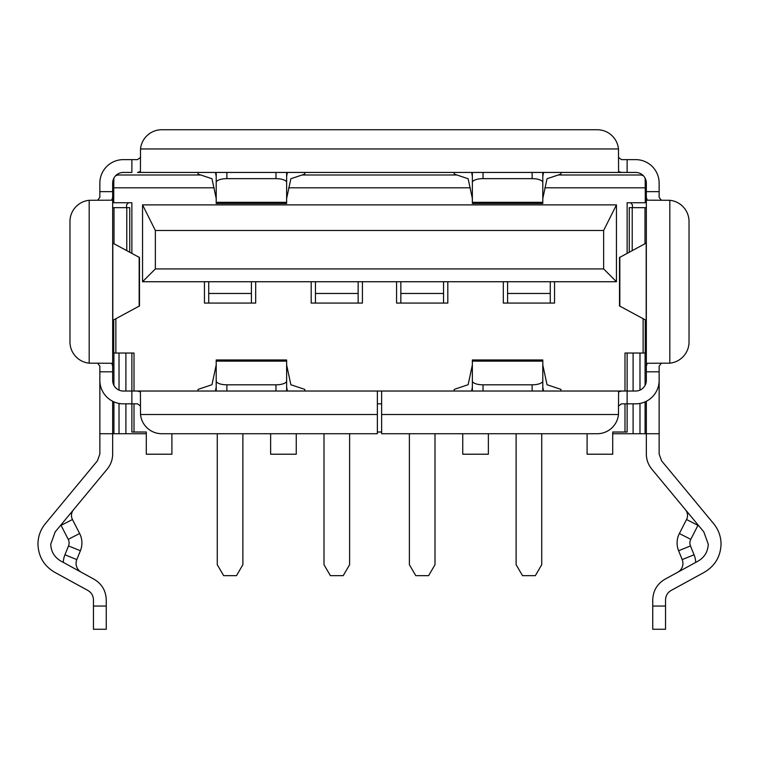 <?xml version="1.0" encoding="UTF-8"?>
<svg xmlns="http://www.w3.org/2000/svg" width="759" height="759" viewBox="0 0 759 759"><rect width="100%" height="100%" fill="white"/><g stroke="black" fill="none" stroke-linecap="round" stroke-linejoin="round"><path stroke-width="1.14" d="M97.721 200.186L99.856 197.293L99.856 191.648L112.664 191.648L112.664 371.815L99.856 371.815L99.856 454.043L97.399 460.855L45.312 523.719C40.493 529.678 38.035 536.49 37.95 544.146C38.424 556.527 43.965 565.882 54.601 572.239L87.902 590.464C91.45 592.589 93.291 595.711 93.452 599.828L93.452 629.258L106.26 629.258L106.26 606.052L93.452 606.052M112.664 401.274L112.664 454.043C112.598 459.669 110.805 464.66 107.266 469.034L55.179 531.888L50.758 544.146C51.043 551.575 54.373 557.191 60.748 561.005L94.05 579.231C101.848 583.889 105.918 590.758 106.26 599.828L106.26 606.052M60.881 525.01A21.736 21.736 0 0 0 61.052 525.361L68.234 539.355A7.913 7.913 0 0 1 68.519 545.939L64.942 554.791A22.931 22.931 0 0 0 63.291 562.391M73.519 509.754A8.928 8.928 0 0 0 72.456 519.517L79.629 533.511A20.721 20.721 0 0 1 80.397 550.74L76.811 559.592A10.123 10.123 0 0 0 81.336 572.277M661.279 363.276L659.144 366.17L659.144 454.043L661.601 460.855L713.688 523.719C718.507 529.678 720.965 536.49 721.05 544.146C720.576 556.527 715.035 565.882 704.399 572.239L671.098 590.464C667.55 592.589 665.709 595.711 665.548 599.828L665.548 629.258L652.74 629.258L652.74 606.052L665.548 606.052M646.336 401.274L646.336 454.043C646.402 459.669 648.195 464.66 651.734 469.034L703.821 531.888L708.242 544.146C707.957 551.575 704.627 557.191 698.252 561.005L664.95 579.231C657.152 583.889 653.082 590.758 652.74 599.828L652.74 606.052M698.119 525.01A21.736 21.736 0 0 1 697.948 525.361L690.766 539.355A7.913 7.913 0 0 0 690.481 545.939L694.058 554.791A22.931 22.931 0 0 1 695.709 562.391M685.481 509.754A8.928 8.928 0 0 1 686.544 519.517L679.371 533.511A20.721 20.721 0 0 0 678.603 550.74L682.189 559.592A10.123 10.123 0 0 1 677.664 572.277M112.664 191.648L112.664 183.109A10.673 10.673 0 0 1 123.337 172.435L131.876 172.435L131.876 159.627L123.337 159.627A23.482 23.482 0 0 0 99.856 183.109L99.856 191.648M131.876 353.03L131.876 391.027L123.337 391.027A10.673 10.673 0 0 1 112.664 380.354L112.664 371.815M99.856 371.815L99.856 366.17L97.721 363.276M659.144 371.815L646.336 371.815L646.336 380.354A10.673 10.673 0 0 1 635.663 391.027L627.124 391.027L627.124 353.03M646.336 371.815L646.336 191.648L659.144 191.648L659.144 183.109A23.482 23.482 0 0 0 635.663 159.627L627.124 159.627L627.124 172.435L560.948 172.435L560.948 174.077L547.03 178.744L542.799 198.478L542.799 190.68M621.479 172.435L618.585 171.543L618.481 148.954A21.347 21.347 0 0 0 597.238 129.742L161.762 129.742A21.347 21.347 0 0 0 140.519 148.954L140.415 171.543L137.521 172.435L635.663 172.435A10.673 10.673 0 0 1 646.336 183.109L646.336 191.648M659.144 191.648L659.144 197.293L661.279 200.186M612.712 433.721L659.144 433.721M632.456 207.662L632.456 204.911L630.587 202.748M128.413 202.748L126.544 204.911L126.544 207.662M146.288 433.721L113.916 433.721L113.916 401.862M472.354 190.68L472.354 198.478L468.132 178.744L454.214 174.077L454.214 172.435L304.786 172.435L304.786 174.077L290.868 178.744L286.646 198.478L286.646 190.68M216.201 190.68L216.201 198.478L211.97 178.744L198.052 174.077L198.052 172.435L137.521 172.435M229.009 172.435L194.854 172.435M307.983 172.435L273.828 172.435M485.172 172.435L451.007 172.435M564.146 172.435L529.991 172.435M131.876 159.627L137.521 159.627L140.415 157.493M618.585 157.493L621.479 159.627L627.124 159.627M112.664 320.44L139.485 305.953L139.485 257.51L112.664 243.022M646.336 320.44L619.515 305.953L619.515 257.51L646.336 243.022M140.415 405.97L137.521 403.835L131.876 403.835L131.876 391.027L377.365 391.027L377.365 433.721L161.762 433.721A21.347 21.347 0 0 1 140.519 414.509L377.365 414.509M99.856 380.354A23.482 23.482 0 0 0 123.337 403.835L131.876 403.835L131.876 432.013L146.288 432.013L146.288 454.214L171.904 454.214L171.904 433.721M381.635 414.509L618.481 414.509A21.347 21.347 0 0 1 597.238 433.721L381.635 433.721L381.635 391.027L627.124 391.027L627.124 403.835L635.663 403.835A23.482 23.482 0 0 0 659.144 380.354M587.096 433.721L587.096 454.214L612.712 454.214L612.712 432.013L627.124 432.013L627.124 403.835L621.479 403.835L618.585 405.97M621.479 391.027L618.585 391.919L618.481 414.509M140.519 414.509L140.415 391.919L137.521 391.027M646.336 197.293L647.228 200.186L669.817 200.291A21.347 21.347 0 0 1 689.03 221.533L689.03 341.929A21.347 21.347 0 0 1 669.817 363.172L669.817 200.291M669.817 363.172L647.228 363.276L646.336 366.17M112.664 366.17L111.772 363.276L89.183 363.172A21.347 21.347 0 0 1 69.97 341.929L69.97 221.533A21.347 21.347 0 0 1 89.183 200.291L89.183 363.172M89.183 200.291L111.772 200.186L112.664 197.293M198.052 391.027L198.052 389.386L211.97 384.718L216.201 364.984L216.201 372.783M286.646 372.783L286.646 364.984L290.868 384.718L304.786 389.386L304.786 391.027M286.646 391.027L286.646 380.952A10.673 3.861 180 0 1 275.972 384.813L226.875 384.813A10.673 3.861 180 0 1 216.201 380.952L216.201 391.027M286.646 380.952L286.636 359.975L216.201 359.975L216.201 380.952M286.636 387.099L287.376 391.027M215.461 391.027L216.201 387.099L216.201 374.633M286.646 374.633L286.646 387.099M286.646 172.435L286.646 182.511A10.673 3.861 180 0 0 275.972 178.65L226.875 178.65A10.673 3.861 180 0 0 216.201 182.511L216.201 172.435M286.646 182.511L286.636 203.488L216.201 203.488L216.201 182.511M215.461 172.435L216.201 176.363L216.201 188.83M286.636 176.363L287.376 172.435M286.646 188.83L286.646 176.363M560.948 391.027L560.948 389.386L547.03 384.718L542.799 364.984L542.799 372.783M472.354 372.783L472.354 364.984L468.132 384.718L454.214 389.386L454.214 391.027M472.354 391.027L472.354 380.952A10.673 3.861 0 0 0 483.028 384.813L532.135 384.813A10.673 3.861 0 0 0 542.799 380.952L542.799 391.027M472.354 380.952L472.354 359.975L542.799 359.975L542.799 380.952M543.539 391.027L542.799 387.099L542.799 374.633M472.364 387.099L471.624 391.027M472.354 374.633L472.354 387.099M472.354 172.435L472.354 182.511A10.673 3.861 0 0 1 483.028 178.65L532.135 178.65A10.673 3.861 0 0 1 542.799 182.511L542.799 172.435M472.354 182.511L472.354 203.488L542.799 203.488L542.799 182.511M472.364 176.363L471.624 172.435M543.539 172.435L542.799 176.363L542.799 188.83M472.354 188.83L472.354 176.363M113.916 433.721L99.856 433.721M629.258 252.168L629.258 207.662L646.336 207.662M129.742 252.168L129.742 207.662L112.664 207.662M713.688 523.719L695.339 501.576M683.812 583.51L704.399 572.239M75.188 583.51L54.601 572.239M125.899 353.03L125.899 391.027M125.899 403.835L125.899 433.721M633.101 353.03L633.101 391.027M633.101 403.835L633.101 433.721M115.861 318.666L115.861 353.03L113.727 353.03L113.727 319.795M645.264 319.795L645.264 353.03L624.989 353.03L624.989 391.027M603.642 268.923L616.45 281.731L616.45 204.883L142.55 204.883L155.358 230.499L155.358 268.923L603.642 268.923L603.642 230.499L155.358 230.499M616.45 204.883L603.642 230.499M115.861 353.03L134.011 353.03L134.011 391.027M432.867 391.027L326.133 391.027M643.129 318.666L643.129 353.03M544.858 187.805L645.273 187.805L645.273 202.748L627.124 202.748L627.124 253.297M113.869 178.175L113.736 187.805L214.142 187.805M288.695 187.805L470.305 187.805M113.736 187.805L113.736 202.748L131.876 202.748L131.876 253.297M554.544 281.731L554.544 303.078L503.312 303.078L503.312 281.731M447.81 281.731L447.81 303.078L396.577 303.078L396.577 281.731M311.19 281.731L311.19 303.078L362.423 303.078L362.423 281.731M204.456 281.731L204.456 303.078L255.688 303.078L255.688 281.731M142.55 204.883L142.55 281.731L616.45 281.731M381.635 403.835L377.365 403.835M558.197 174.997L641.004 174.997L643.347 175.699M645.131 178.175L645.273 187.805M115.653 175.699L118.006 174.997L200.803 174.997M302.035 174.997L456.965 174.997M155.358 268.923L142.55 281.731M624.989 432.013L624.989 403.835M134.011 403.835L134.011 432.013M270.631 433.721L270.631 454.214L296.247 454.214L296.247 433.721M377.365 432.013L381.635 432.013M462.753 433.721L462.753 454.214L488.369 454.214L488.369 433.721M646.336 350.468L645.264 350.468M112.664 350.468L113.727 350.468M516.12 433.721L516.12 564.696L522.524 575.673L535.332 575.673L541.736 564.696L541.736 433.721M550.275 281.731L550.275 303.078M507.581 303.078L507.581 293.467L550.275 293.467M507.581 281.731L507.581 293.467M409.386 433.721L409.386 564.696L415.79 575.673L428.598 575.673L435.002 564.696L435.002 433.721M443.541 281.731L443.541 303.078M400.847 303.078L400.847 293.467L443.541 293.467M400.847 281.731L400.847 293.467M323.998 433.721L323.998 564.696L330.402 575.673L343.21 575.673L349.614 564.696L349.614 433.721M358.153 281.731L358.153 303.078M315.459 303.078L315.459 293.467L358.153 293.467M315.459 281.731L315.459 293.467M217.264 433.721L217.264 564.696L223.668 575.673L236.476 575.673L242.88 564.696L242.88 433.721M251.419 281.731L251.419 303.078M208.725 303.078L208.725 293.467L251.419 293.467M208.725 281.731L208.725 293.467M139.172 257.178L139.172 306.285M112.806 243.174L112.806 320.289M619.828 257.178L619.828 306.285M646.194 243.174L646.194 320.289M618.481 148.954L140.519 148.954M226.875 391.027L226.875 384.813M275.972 384.813L275.972 391.027M286.636 361.132L216.201 361.132M287.196 390.135L286.646 390.135M216.201 390.135L215.641 390.135M275.972 178.65L275.972 172.435M226.875 172.435L226.875 178.65M286.636 202.33L216.201 202.33M287.196 173.327L286.646 173.327M216.201 173.327L215.641 173.327M483.028 384.813L483.028 391.027M532.135 391.027L532.135 384.813M472.354 361.132L542.799 361.132M471.804 390.135L472.354 390.135M542.799 390.135L543.359 390.135M532.135 172.435L532.135 178.65M483.028 178.65L483.028 172.435M472.354 202.33L542.799 202.33M471.804 173.327L472.354 173.327M542.799 173.327L543.359 173.327M644.989 243.81L644.989 207.662M632.219 250.593L632.219 207.662M114.011 243.81L114.011 207.662M126.781 250.593L126.781 207.662M645.084 353.03L645.084 385.363M645.084 401.862L645.084 433.721M639.979 353.03L639.979 390.117M639.979 403.437L639.979 433.721M113.916 385.363L113.916 353.03M119.021 353.03L119.021 390.117M119.021 403.437L119.021 433.721M690.766 539.355L679.371 533.511M697.948 525.361L686.544 519.517M690.481 545.939L678.603 550.74M694.058 554.791L682.189 559.592M68.234 539.355L79.629 533.511M61.052 525.361L72.456 519.517M68.519 545.939L80.397 550.74M64.942 554.791L76.811 559.592"/></g></svg>
